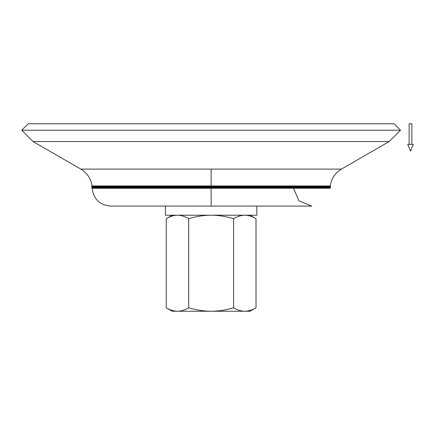 <?xml version="1.0" encoding="UTF-8"?>
<svg xmlns="http://www.w3.org/2000/svg" width="435" height="435" viewBox="0 0 435 435"><rect width="100%" height="100%" fill="white"/><g stroke="black" fill="none" stroke-linecap="round" stroke-linejoin="round"><path stroke-width="0.65" d="M407.764 144.333L410.504 151.195L413.25 144.333L407.764 144.333L413.25 144.333L410.504 151.195L407.764 144.333M411.88 144.333L411.88 123.757L409.134 123.757L409.134 144.333L409.134 123.757L411.88 123.757L411.88 144.333M92.225 188.279L211.133 188.279L211.133 206.07L211.133 188.279L92.225 188.279C93.536 199.121 99.631 205.054 110.512 206.07L211.133 206.07M211.133 187.779L91.752 187.779L211.133 187.779L211.133 188.235L211.133 187.779L330.513 187.779L211.133 187.779L211.133 187.322L330.083 187.322L211.133 187.322L211.133 187.779M211.133 186.403L91.638 186.403L211.133 186.403L211.133 186.86L211.133 186.403L330.622 186.403L211.133 186.403L211.133 185.952L330.219 185.952L211.133 185.952L211.133 186.403M80.801 169.101L211.133 169.101L80.801 169.101L33.065 141.544L80.801 169.101C87.169 172.972 90.915 178.589 92.046 185.952L91.638 186.403L92.1 186.86L330.165 186.86L330.622 186.403L330.219 185.952C331.345 178.589 335.097 172.972 341.459 169.101L211.133 169.101L211.133 185.952L92.046 185.952L211.133 185.952L211.133 169.101L341.459 169.101L389.194 141.544L341.459 169.101M172.26 311.242L166.246 307.773L172.26 311.242L177.469 311.242C173.897 311.237 170.161 310.079 166.246 307.773C170.161 310.079 173.897 311.237 177.469 311.242L211.133 311.242C203.993 311.237 196.511 310.079 188.692 307.773C184.777 310.079 181.036 311.237 177.469 311.242C181.036 311.237 184.777 310.079 188.692 307.773C196.511 310.079 203.993 311.237 211.133 311.242L250 311.242L256.014 307.773L250 311.242L244.791 311.242C241.224 311.237 237.483 310.079 233.573 307.773C225.749 310.079 218.272 311.237 211.133 311.242C218.272 311.237 225.749 310.079 233.573 307.773L233.573 218.685C225.749 216.38 218.272 215.222 211.133 215.216C203.993 215.222 196.511 216.38 188.692 218.685L188.692 307.773L188.692 218.685C196.511 216.38 203.993 215.222 211.133 215.216C218.272 215.222 225.749 216.38 233.573 218.685L233.573 307.773C237.483 310.079 241.224 311.237 244.791 311.242C248.363 311.237 252.104 310.079 256.014 307.773C252.104 310.079 248.363 311.237 244.791 311.242L172.26 311.242M256.014 218.685L250 215.216L256.014 218.685C252.104 216.38 248.363 215.222 244.791 215.216C248.363 215.222 252.104 216.38 256.014 218.685L256.014 307.773L256.014 218.685M172.26 215.216L166.246 218.685C170.161 216.38 173.897 215.222 177.469 215.216C181.036 215.222 184.777 216.38 188.692 218.685C184.777 216.38 181.036 215.222 177.469 215.216C173.897 215.222 170.161 216.38 166.246 218.685L172.26 215.216M256.857 206.07L256.857 215.216L256.857 206.07M165.403 215.216L165.403 206.07L165.403 215.216L256.857 215.216L165.403 215.216M330.165 186.86L211.133 186.86L211.133 187.322L92.182 187.322L211.133 187.322L211.133 186.86L92.1 186.86M400.51 130.223L389.194 141.544L400.51 130.223L394.045 123.757L28.215 123.757L21.75 130.223L400.51 130.223L21.75 130.223L28.215 123.757L394.045 123.757L400.51 130.223M33.065 141.544L21.75 130.223L33.065 141.544L389.194 141.544L33.065 141.544M244.791 215.216C241.224 215.222 237.483 216.38 233.573 218.685C237.483 216.38 241.224 215.222 244.791 215.216M166.246 218.685L166.246 307.773L166.246 218.685M92.144 186.86L91.752 187.779L92.209 187.322M211.133 188.235L330.056 188.235L211.133 188.235M110.512 206.07L311.748 206.07L298.981 200.872L293.462 188.235M330.513 187.779L330.116 186.86"/></g></svg>
